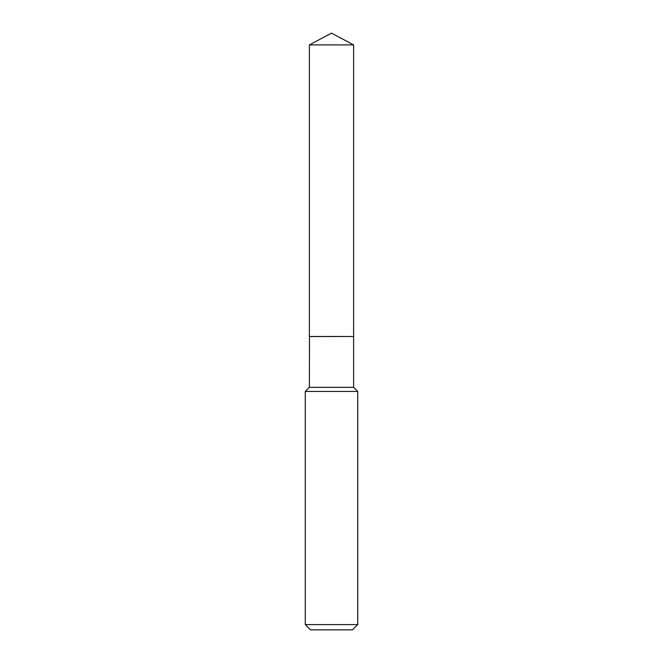 <?xml version="1.0" encoding="UTF-8"?>
<svg xmlns="http://www.w3.org/2000/svg" width="663" height="663" viewBox="0 0 663 663"><rect width="100%" height="100%" fill="white"/><g stroke="black" fill="none" stroke-linecap="round" stroke-linejoin="round"><path stroke-width="0.99" d="M353.619 44.91L309.381 44.91L309.381 336.481L353.619 336.481L353.619 44.91L331.5 33.15L309.381 44.91M309.464 336.481L309.381 387.341L305.27 391.452L305.27 624.604L357.73 624.604L352.484 629.85L310.516 629.85L305.27 624.604M353.536 336.481L309.381 336.564M353.619 336.564L353.619 387.341L357.73 391.452L305.27 391.452M357.73 391.452L357.73 624.604M353.619 387.341L309.381 387.341"/></g></svg>

